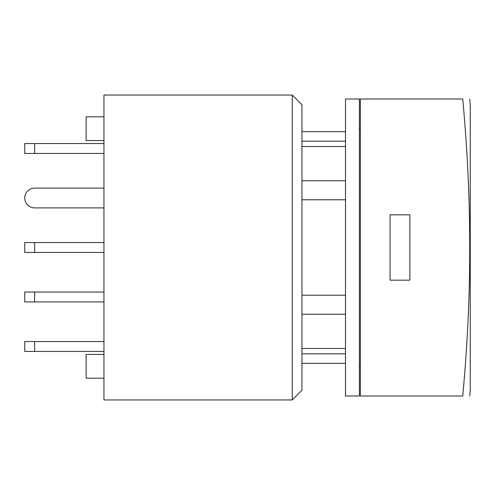 <?xml version="1.0" encoding="UTF-8"?>
<svg xmlns="http://www.w3.org/2000/svg" width="495" height="495" viewBox="0 0 495 495"><rect width="100%" height="100%" fill="white"/><g stroke="black" fill="none" stroke-linecap="round" stroke-linejoin="round"><path stroke-width="0.74" d="M409.86 280.17L390.06 280.17L390.06 214.83L409.86 214.83L409.86 280.17M469.712 396L470.25 390.116L470.25 104.884L469.712 99M469.712 247.5C469.786 199.337 467.459 149.837 462.738 99C472.094 99 472.094 99 462.738 99L360.36 99L360.36 396L462.738 396C472.094 396 472.094 396 462.738 396C467.459 345.164 469.786 295.663 469.712 247.5M103.95 207.9L34.65 207.9A9.9 9.9 0 0 1 24.75 198A9.9 9.9 0 0 1 34.65 188.1L103.95 188.1M103.95 292.05L24.75 292.05L24.75 301.95L103.95 301.95M103.95 341.55L24.75 341.55L24.75 351.45L103.95 351.45M103.95 143.55L24.75 143.55L24.75 153.45L103.95 153.45M103.95 242.55L24.75 242.55L24.75 252.45L103.95 252.45M345.51 295.218L301.95 295.218M301.95 314.226L345.51 314.226M345.51 180.774L301.95 180.774M301.95 199.782L345.51 199.782M301.95 146.52L345.51 146.52M301.95 348.48L345.51 348.48M103.95 354.42L86.13 354.42L86.13 378.18L103.95 378.18M103.95 116.82L86.13 116.82L86.13 140.58L103.95 140.58M301.95 104.742L292.248 95.04L103.95 95.04L103.95 399.96L292.248 399.96L301.95 390.258L301.95 104.742M292.248 399.96L292.248 95.04M359.37 128.7L360.36 128.7M359.37 366.3L360.36 366.3M345.51 396L359.37 396L359.37 99L345.51 99L345.51 396M34.65 301.95L34.65 292.05M34.65 351.45L34.65 341.55M34.65 153.45L34.65 143.55M34.65 252.45L34.65 242.55M301.95 141.174L345.51 141.174M345.51 353.826L301.95 353.826M345.51 131.67L301.95 131.67M345.51 363.33L301.95 363.33"/></g></svg>
